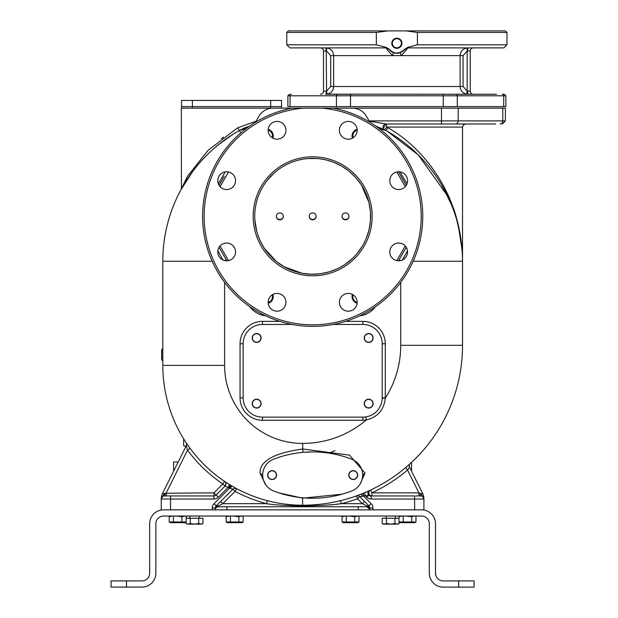<?xml version="1.0" encoding="UTF-8"?>
<svg xmlns="http://www.w3.org/2000/svg" width="618" height="618" viewBox="0 0 618 618"><rect width="100%" height="100%" fill="white"/><g stroke="black" fill="none" stroke-linecap="round" stroke-linejoin="round"><path stroke-width="0.93" d="M411.549 471.155L411.549 462.38M143.152 587.046L111.047 587.1L111.047 580.92L141.947 580.92A7.725 7.725 0 0 0 149.672 573.195L149.672 523.755A13.905 13.905 0 0 1 163.577 509.85L421.592 509.85A13.905 13.905 0 0 1 435.497 523.755L435.497 573.195A7.725 7.725 0 0 0 443.222 580.92L474.122 580.92L474.122 587.1L458.672 587.1L458.672 580.92M415.798 495.945L420.819 495.945A3.09 3.09 0 0 1 423.909 499.035L421.198 493.844L418.919 492.855L371.897 492.855L371.897 495.945L371.225 496.169L368.737 495.342L359.684 496.609L368.931 505.856L366.744 505.856L366.744 506.76L218.424 506.76L218.424 505.856L222.797 503.67L266.528 503.67C272.314 504.782 284.342 505.555 302.627 505.987C322.604 505.524 335.474 504.751 341.221 503.67L362.372 503.67L366.744 505.856A3.09 2.186 180 0 1 369.834 508.042L369.834 509.85L368.622 507.393M366.744 506.76L369.788 509.302L366.744 506.76A3.09 3.09 0 0 1 369.834 509.85L369.834 509.85M365.362 492.391L365.138 492.492A3.09 1.035 -112.6 0 0 365.369 495.744L366.853 497.227A6.18 6.18 0 0 0 371.225 499.035L423.909 499.035A13.125 13.125 0 0 0 422.534 493.179A13.125 13.125 0 0 1 423.909 499.035L423.909 509.85L421.592 509.85M163.577 509.85L161.259 509.85L161.259 499.035A3.09 3.09 0 0 1 164.349 495.945L164.249 495.945M218.424 506.76A3.09 3.09 0 0 0 215.334 509.85A3.09 3.09 0 0 1 218.424 506.76A3.09 3.09 0 0 0 215.334 509.85L215.334 508.042A3.09 3.09 0 0 1 216.238 505.856L232.924 489.17L229.525 488.197L214.052 503.67L216.238 505.856L218.424 505.856A3.09 2.186 0 0 0 215.334 508.042A3.09 3.09 0 0 1 216.238 505.856M161.259 509.85L161.259 499.035A3.09 3.09 0 0 1 164.349 495.945L163.6 496.038M166.25 495.945L166.25 492.855L187.548 450.136A142.912 142.912 0 0 0 222.843 483.956L213.944 492.855L165.114 493.234A3.09 0.765 -90 0 1 164.349 495.945L163.438 496.084A3.09 1.244 -107.1 0 0 163.971 493.844L161.259 499.035A13.125 13.125 0 0 1 162.634 493.179L186.288 445.748L187.548 450.136L190.043 448.305A139.822 139.822 0 0 0 224.566 481.399A3.09 3.09 0 0 1 225.022 486.142L216.13 495.041A3.09 3.09 0 0 1 213.944 495.945L165.045 495.945M186.118 442.697L190.043 448.305A139.822 139.822 0 0 0 224.566 481.399L224.589 481.414A139.822 139.822 0 0 1 224.566 481.399L229.185 484.373A3.09 0.688 -58.6 0 1 228.166 487.37L225.022 486.142C226.111 483.693 225.956 482.11 224.566 481.399L222.843 483.956L225.022 486.142M230.313 488.444L231.781 485.941L236.57 488.629A139.822 139.822 0 0 1 231.781 485.941L231.109 485.539L229.525 488.197L228.166 487.37L218.316 497.227A6.18 6.18 0 0 1 213.944 499.035L161.259 499.035M229.811 484.759A139.822 139.822 0 0 1 228.56 483.987L228.923 484.211M227.942 483.6A139.822 139.822 0 0 1 227.555 483.353L227.942 483.6M226.512 482.681L227.138 483.083A139.822 139.822 0 0 1 226.327 482.558M225.392 481.947L225.616 482.094A139.822 139.822 0 0 1 224.774 481.538A139.822 139.822 0 0 1 224.651 481.453L224.774 481.538M294.686 504.991L293.929 504.945M271.232 501.646L272.136 501.847M364.048 492.948A159.907 159.907 0 0 1 363.732 493.079A159.907 159.907 0 0 0 364.048 492.948L363.005 493.38A159.907 159.907 0 0 1 362.666 493.519L356.455 495.883A3.09 3.09 0 0 1 359.684 496.609L357.498 498.796A162.998 162.998 0 0 1 341.221 503.67L340.17 503.794M338.618 503.979L335.806 504.28M331.742 504.674L330.584 504.782M329.386 504.883L323.368 505.323M217.142 504.952L220.332 501.762M237.157 489.039L236.578 488.629L235.11 491.349L222.797 503.67L220.611 501.484M228.822 487.772L230.414 485.122A139.822 139.822 0 0 0 231.109 485.539A139.822 139.822 0 0 1 230.414 485.122L229.185 484.373M272.19 501.862L275.327 502.527M275.999 502.658L278.077 503.044M280.271 503.415L282.557 503.77M287.223 504.365L289.417 504.589M291.41 504.767L291.905 504.806M293.179 504.898L294.709 504.991M301.321 505.207L302.31 505.215M213.944 492.855L213.944 495.945A3.09 3.09 0 0 0 216.13 495.041L213.944 492.855M225.894 483.469A3.09 3.09 0 0 1 225.933 483.933M225.825 484.767A3.09 3.09 0 0 1 225.678 485.176M186.095 442.666A3.09 3.09 -27.6 0 1 186.288 445.748A3.09 3.09 0 0 0 186.095 442.666A3.09 3.09 -27.6 0 1 186.288 445.748L162.634 493.179L163.971 493.844L165.114 493.234M184.805 516.03L181.908 516.733L181.908 521.971L186.149 521.971L184.936 522.673L170.413 522.673L169.201 521.971L173.442 521.971L173.442 516.03M181.908 521.971L173.442 521.971M186.149 521.971L186.149 516.03M141.947 587.1A13.905 13.905 0 0 0 155.852 573.195L155.852 523.755A7.725 7.725 0 0 1 163.577 516.03L421.592 516.03A7.725 7.725 0 0 1 429.317 523.755L429.317 573.195A13.905 13.905 0 0 0 443.222 587.1L458.672 587.1M435.62 574.555L436.293 576.617M437.289 578.147L437.652 578.548M439.452 579.939L440.201 580.302M429.487 575.335L429.842 576.98M432.021 581.438L432.785 582.38M434.083 583.678L434.763 584.226M436.694 585.47L438.123 586.134M438.873 586.405L439.259 586.521M439.645 586.629L441.213 586.953M442.017 587.046L443.222 587.1M147.702 578.348L148.76 576.841L147.702 578.348M148.876 576.617L149.17 575.93L148.876 576.617M149.27 575.659L149.494 574.833L149.27 575.659M143.955 586.953L145.524 586.629M145.91 586.521L146.296 586.405M152.584 582.148L153.109 581.484M153.72 580.596L154.268 579.645M155.327 576.98L155.744 574.918M155.782 574.57L155.836 573.883M386.057 517.961L386.057 516.03M395.327 517.961L395.327 516.03M383.739 518.27L397.644 518.27M399.019 518.27L382.218 518.27L382.218 523.485L384.334 524.141L386.459 523.485L390.692 524.141L394.925 523.485L397.05 524.141L399.166 523.485L399.166 522.055M386.459 518.27L386.459 523.485M394.925 518.27L394.925 523.485M399.166 523.485L398.031 524.141L383.353 524.141L382.218 523.485M189.842 517.961L189.842 516.03M199.112 517.961L199.112 516.03M187.524 518.27L201.429 518.27M198.71 518.27L198.71 523.485L200.835 524.141L202.951 523.485L202.951 518.27L186.149 518.27M190.244 518.27L190.244 523.485L194.477 524.141L198.71 523.485M186.003 522.055L186.003 523.485L188.119 524.141L190.244 523.485M202.951 523.485L201.816 524.141L187.138 524.141L186.003 523.485M414.624 516.03L411.727 516.733L411.727 521.971L415.968 521.971L415.968 516.03M400.232 516.03L399.019 516.733L401.839 516.154L399.236 516.609M399.019 516.733L399.019 521.971L400.232 522.673L414.755 522.673L415.968 521.971M411.727 521.971L403.26 521.971L403.26 516.03M403.26 521.971L399.019 521.971M411.727 516.733L405.949 516.03M418.919 495.945L418.919 492.855L407.548 470.051A162.998 162.998 0 0 1 371.897 492.855L370.584 490.059A3.09 3.09 0 0 0 371.897 495.945L414.639 495.945L414.639 509.85M421.731 496.084L420.819 495.945L421.731 496.084L421.198 493.844L422.534 493.179L409.587 467.223L407.548 470.051L405.555 467.687L410.275 463.554L405.601 467.733M370.584 490.059A159.907 159.907 0 0 1 365.138 492.492A159.907 159.907 0 0 0 370.584 490.059L370.089 490.29A3.09 3.036 -113.4 0 0 371.225 496.169L371.225 499.035M410.259 463.57L410.267 463.562A159.907 159.907 0 0 1 406.32 467.038A159.907 159.907 0 0 0 410.267 463.562M337.127 501.445L338.826 501.067M338.571 501.121L335.149 501.87M335.134 501.878L333.179 502.272M328.753 503.067L331.194 502.643M330.978 502.681L328.706 503.075M326.312 503.454L323.809 503.809M318.749 504.396L316.431 504.62M314.346 504.782L312.94 504.883M312.523 504.906L310.931 504.999M310.553 505.022L309.788 505.053M309.502 505.068L308.143 505.122M302.944 505.215L303.531 505.215M308.181 505.122L309.548 505.068M309.834 505.053L310.599 505.014M310.985 504.999L312.577 504.906M312.963 504.883L314.415 504.782M316.509 504.612L318.826 504.396M323.871 503.801L326.366 503.446M333.357 502.233L337.065 501.461M365.3 492.422L364.759 492.646M370.089 490.29L369.464 490.576M369.255 490.677L369.564 490.53A3.09 2.881 -113.3 0 0 368.737 495.342L366.853 497.227M420.92 495.945L420.819 495.945A3.09 0.765 -90 0 1 420.055 493.234M409.286 465.493L409.587 467.223A3.09 3.09 0 0 1 410.275 463.554A159.907 159.907 0 0 0 462.534 345.308L462.534 261.236A149.865 149.865 0 0 0 385.933 130.506L387.872 127.81C415.651 142.627 461.878 187.795 462.534 261.236A149.865 149.865 0 0 0 459.305 230.298A149.865 149.865 0 0 1 462.534 261.236L413.164 261.236M409.417 467.478L408.992 468.089M408.637 468.583L408.274 469.077M361.445 494.006A159.907 159.907 0 0 1 356.756 495.775A159.907 159.907 0 0 0 361.445 494.006L362.426 496.47M364.172 496.239L363.005 493.38A159.907 159.907 0 0 1 362.666 493.519L363.824 496.378L371.117 503.67L368.931 505.856A3.09 3.09 0 0 1 369.834 508.042A3.09 3.09 0 0 0 368.931 505.856A3.09 3.09 0 0 1 369.834 508.042L372.924 508.042L372.924 509.85M341.221 503.67L340.487 500.665A159.907 159.907 0 0 0 356.455 495.883L357.498 498.796L362.372 503.67L364.558 501.484M365.81 502.735L368.019 504.945M236.57 488.629A139.822 139.822 0 0 0 267.308 500.68L266.528 503.67A142.912 142.912 0 0 1 235.11 491.349L232.924 489.17A3.09 3.09 0 0 1 236.57 488.629A139.822 139.822 0 0 0 267.308 500.68L272.353 501.901M360.34 483.655L365.006 473.102L349.502 455.126L302.627 449C273.604 453.156 259.421 461.267 260.062 473.318L265.91 485.053M278.988 492.886L302.627 498.162L342.032 494.199M240.773 132.94L239.405 130.506A149.865 149.865 0 0 0 162.804 261.236L162.804 365.392A139.822 139.822 0 0 0 302.627 505.215A159.907 159.907 0 0 0 462.534 345.308A159.907 159.907 0 0 1 410.275 463.554M279.799 321.36L262.457 321.36A22.402 22.402 0 0 0 240.054 343.762L240.054 397.837A22.402 22.402 0 0 0 262.457 420.24L362.882 420.24A22.402 22.402 0 0 0 366.25 419.985C377.691 417.158 384.033 409.881 385.284 398.162A98.108 98.108 0 0 0 400.734 345.308L462.534 345.308A159.907 159.907 0 0 1 302.627 505.215A159.907 159.907 0 0 0 340.487 500.665A159.907 159.907 0 0 1 302.627 505.215A139.822 139.822 0 0 1 162.804 365.392L224.604 365.392A78.022 78.022 0 0 0 302.627 443.415A98.108 98.108 0 0 0 366.25 419.985L365.786 416.934M366.319 416.841L366.853 416.741M367.386 416.617L367.911 416.486M382.04 400.279L382.102 399.738M382.148 399.197L382.179 398.656M333.202 324.45L362.882 324.45A19.312 19.312 0 0 1 382.194 343.762L382.194 397.837A19.312 19.312 0 0 1 362.882 417.15L262.457 417.15A19.312 19.312 0 0 1 243.144 397.837L243.144 343.762A19.312 19.312 0 0 1 262.457 324.45L292.136 324.45M373.118 403.631A4.442 4.442 0 0 0 368.676 399.189A4.442 4.442 0 0 0 364.234 403.631A4.442 4.442 0 0 0 368.676 408.073A4.442 4.442 0 0 0 373.118 403.631M373.118 337.969A4.442 4.442 0 0 0 368.676 333.527A4.442 4.442 0 0 0 364.234 337.969A4.442 4.442 0 0 0 368.676 342.411A4.442 4.442 0 0 0 373.118 337.969M261.105 403.631A4.442 4.442 0 0 0 256.663 399.189A4.442 4.442 0 0 0 252.221 403.631A4.442 4.442 0 0 0 256.663 408.073A4.442 4.442 0 0 0 261.105 403.631M261.105 337.969A4.442 4.442 0 0 0 256.663 333.527A4.442 4.442 0 0 0 252.221 337.969A4.442 4.442 0 0 0 256.663 342.411A4.442 4.442 0 0 0 261.105 337.969M364.427 403.631A4.249 4.249 0 0 0 368.676 407.88A4.249 4.249 0 0 0 372.924 403.631A4.249 4.249 0 0 0 368.676 399.382A4.249 4.249 0 0 0 364.427 403.631M364.427 337.969A4.249 4.249 0 0 0 368.676 342.217A4.249 4.249 0 0 0 372.924 337.969A4.249 4.249 0 0 0 368.676 333.72A4.249 4.249 0 0 0 364.427 337.969M252.414 403.631A4.249 4.249 0 0 0 256.663 407.88A4.249 4.249 0 0 0 260.912 403.631A4.249 4.249 0 0 0 256.663 399.382A4.249 4.249 0 0 0 252.414 403.631M252.414 337.969A4.249 4.249 0 0 0 256.663 342.217A4.249 4.249 0 0 0 260.912 337.969A4.249 4.249 0 0 0 256.663 333.72A4.249 4.249 0 0 0 252.414 337.969M319.506 452.129L315.628 451.951M315.613 498.224L319.514 498.046M303.739 497.892L312.669 498.262A108.15 108.15 0 0 0 351.812 490.931A16.995 16.995 0 0 0 351.812 459.244A108.15 108.15 0 0 0 312.677 451.912L303.739 452.283M263.106 471.364L262.457 475.087L263.106 478.811M362.272 478.687L362.882 475.087L362.272 471.488A16.995 16.995 0 0 1 362.658 474.979M351.804 490.931A16.995 16.995 0 0 0 351.804 459.244A108.15 108.15 0 0 0 273.535 459.244A16.995 16.995 0 0 0 273.535 490.931A108.15 108.15 0 0 0 351.804 490.931A16.995 16.995 0 0 0 362.658 475.087M357.675 475.087A4.442 4.442 0 0 0 353.233 470.646A4.442 4.442 0 0 0 348.791 475.087A4.442 4.442 0 0 0 353.233 479.529A4.442 4.442 0 0 0 357.675 475.087M267.679 475.087A4.442 4.442 0 0 1 272.121 470.646A4.442 4.442 0 0 1 276.563 475.087A4.442 4.442 0 0 1 272.121 479.529A4.442 4.442 0 0 1 267.679 475.087M357.482 475.087A4.249 4.249 0 0 1 353.233 479.336A4.249 4.249 0 0 1 348.985 475.087A4.249 4.249 0 0 1 353.233 470.839A4.249 4.249 0 0 1 357.482 475.087M276.37 475.087A4.249 4.249 0 0 1 272.121 479.336A4.249 4.249 0 0 1 267.872 475.087A4.249 4.249 0 0 1 272.121 470.839A4.249 4.249 0 0 1 276.37 475.087M217.86 250.792L222.897 259.962M202.596 214.956L202.642 219.776M225.284 171.904L218.332 183.747M246.984 126.991A54.075 54.075 0 0 0 242.318 128.984A54.075 54.075 0 0 1 246.984 126.991L239.405 130.506L249.548 126.111L239.405 130.506L246.258 128.513M180.935 189.78L187.571 176.115L208.328 150.081L237.714 127.81L256.061 121.221M180.981 189.703L193.017 171.008M217.876 145.16L232.762 134.454M237.297 131.704L237.752 131.441M233.728 133.851L224.257 140.232M223.33 140.912L222.565 141.483M221.437 142.341L219.537 143.824M210.043 152.028L208.521 153.473M206.667 155.303L204.133 157.891M190.089 175.018L187.718 178.494M187.223 179.243L186.798 179.9M186.057 181.059L185.23 182.372M183.693 184.913L183.337 185.516M183.152 185.833L182.271 187.378M223.538 137.103L221.375 138.741M181.406 188.104L181.344 108.15L281.12 108.15M249.548 126.111L248.652 126.404M246.451 127.192L245.956 127.385M245.176 127.702L243.894 128.25M243.631 128.366L241.738 129.27M241.306 129.486L240.464 129.927M240.417 129.95L240.371 129.973A54.075 54.075 0 0 1 241.344 129.463A54.075 54.075 0 0 0 240.371 129.973M334.995 450.622A104.287 104.287 0 0 1 328.853 453.125M357.652 516.03L354.755 516.733L354.755 521.971L358.996 521.971L357.783 522.673L343.26 522.673L342.048 521.971L346.289 521.971L346.289 516.03M354.755 521.971L346.289 521.971M358.996 521.971L358.996 516.03M343.26 516.03L342.048 516.733L344.867 516.154L342.264 516.609M342.048 516.733L342.048 521.971M354.755 516.733L348.977 516.03M241.777 516.03L238.88 516.733L238.88 521.971L243.121 521.971L241.908 522.673L227.385 522.673L226.173 521.971L230.414 521.971L230.414 516.03M238.88 521.971L230.414 521.971M243.121 521.971L243.121 516.03M227.385 516.03L226.173 516.733L228.992 516.154L226.389 516.609M226.173 516.733L226.173 521.971M238.88 516.733L233.102 516.03M335.342 501.831L340.487 500.665A159.907 159.907 0 0 0 356.455 495.883A159.907 159.907 0 0 0 356.571 495.837A159.907 159.907 0 0 1 356.478 495.875A159.907 159.907 0 0 1 356.462 495.883L355.644 496.316M454.385 212.499L454.369 212.438A149.865 149.865 0 0 1 458.819 228.057L458.803 228.019M448.606 198.139L448.575 198.084A149.865 149.865 0 0 1 453.573 210.19L453.512 210.02M452.592 207.571L451.65 205.161M446.428 193.643L441.932 185.4A149.865 149.865 0 0 1 447.571 195.968L447.525 195.867M455.358 213.874L453.635 208.675M449.757 198.679L447.749 194.183M443.878 186.451L443.315 185.4M384.55 129.749L375.79 126.111L384.666 129.811L386.582 127.076L387.872 127.81M384.427 129.672L383.747 129.34M383.276 128.32L386.103 123.986A3.09 0.487 -90 0 1 386.582 127.076L462.534 127.076L462.534 261.236M384.666 129.811A3.09 3.09 0 0 1 386.103 123.986L437.042 123.986M379.081 128.513L385.933 130.506M407.007 183.747L400.055 171.904M422.697 219.776L422.743 214.956M402.442 259.962L407.478 250.792M387.223 131.232L418.147 154.778L447.502 195.813M456.849 220.34L460.441 236.261M462.426 255.636L462.511 258.432M226.86 260.804L219.073 247.316L226.86 260.804M255.473 122.248L258.927 116.261A16.223 16.223 0 0 1 272.978 108.15L303.523 108.15A108.536 108.536 0 0 0 220.24 273.187A108.536 108.536 0 0 0 405.099 273.187A108.536 108.536 0 0 0 321.816 108.15L352.36 108.15A16.223 16.223 0 0 1 366.412 116.261L369.865 122.248M398.479 171.796L406.265 185.284L398.479 171.796M272.584 137.984A6.566 6.566 0 0 0 268.181 129.726M272.244 137.775A6.18 6.18 0 0 0 268.166 130.12M357.158 129.726A6.566 6.566 0 0 0 352.754 137.984M357.173 130.12A6.18 6.18 0 0 0 353.094 137.775M352.754 294.616A6.566 6.566 0 0 0 357.158 302.874M353.094 294.825A6.18 6.18 0 0 0 357.173 302.48M268.181 302.874A6.566 6.566 0 0 0 272.584 294.616M268.166 302.48A6.18 6.18 0 0 0 272.244 294.825M224.226 176.362L219.073 185.284M398.479 260.804L406.265 247.316L399.12 259.691L400.626 260.587M352.407 294.431A6.952 6.952 0 0 0 357.119 303.268M357.119 129.332A6.952 6.952 0 0 0 352.407 138.169M272.932 138.169A6.952 6.952 0 0 0 268.22 129.332M268.22 303.268A6.952 6.952 0 0 0 272.932 294.431M321.816 108.15L303.523 108.15M333.202 108.15A110.081 110.081 0 0 1 404.381 277.188A110.081 110.081 0 0 1 220.958 277.188A110.081 110.081 0 0 1 292.136 108.15M372.152 216.3A59.482 59.482 0 0 0 312.669 156.817A59.482 59.482 0 0 0 253.187 216.3A59.482 59.482 0 0 0 312.669 275.782A59.482 59.482 0 0 0 372.152 216.3M235.551 251.92A8.884 8.884 0 0 1 226.667 260.804A8.884 8.884 0 0 1 217.783 251.92A8.884 8.884 0 0 1 226.667 243.036A8.884 8.884 0 0 1 235.551 251.92M283.33 296.022A8.884 8.884 0 0 1 283.33 308.583A8.884 8.884 0 0 1 270.761 308.583A8.884 8.884 0 0 1 270.761 296.022A8.884 8.884 0 0 1 283.33 296.022M348.289 293.419A8.884 8.884 0 0 1 357.173 302.302A8.884 8.884 0 0 1 348.289 311.186A8.884 8.884 0 0 1 339.406 302.302A8.884 8.884 0 0 1 348.289 293.419M392.391 245.64A8.884 8.884 0 0 1 404.952 245.64A8.884 8.884 0 0 1 404.952 258.208A8.884 8.884 0 0 1 392.391 258.208A8.884 8.884 0 0 1 392.391 245.64M389.788 180.68A8.884 8.884 0 0 1 398.672 171.796A8.884 8.884 0 0 1 407.556 180.68A8.884 8.884 0 0 1 398.672 189.564A8.884 8.884 0 0 1 389.788 180.68M342.009 136.578A8.884 8.884 0 0 1 342.009 124.017A8.884 8.884 0 0 1 354.577 124.017A8.884 8.884 0 0 1 354.577 136.578A8.884 8.884 0 0 1 342.009 136.578M277.049 139.181A8.884 8.884 0 0 1 268.166 130.298A8.884 8.884 0 0 1 277.049 121.414A8.884 8.884 0 0 1 285.933 130.298A8.884 8.884 0 0 1 277.049 139.181M232.947 186.96A8.884 8.884 0 0 1 220.387 186.96A8.884 8.884 0 0 1 220.387 174.392A8.884 8.884 0 0 1 232.947 174.392A8.884 8.884 0 0 1 232.947 186.96M370.607 216.3A57.938 57.938 0 0 0 312.669 158.362A57.938 57.938 0 0 0 254.732 216.3A57.938 57.938 0 0 0 312.669 274.238A57.938 57.938 0 0 0 370.607 216.3M317.227 158.54L308.112 158.54L317.227 158.54M254.732 215.991L254.74 215.566M255.172 209.17L255.651 206.01M257.049 200.085L257.382 198.965M267.061 180.572L274.292 172.901M292.082 162.14L293.187 161.738M299.019 159.992L302.156 159.328M308.521 158.509L308.946 158.478M254.832 219.707L256.709 231.294M257.42 233.743L259.722 239.83M260.309 241.097L263.932 247.633M264.427 248.382L276.192 261.314M276.485 261.553L284.095 266.698M284.257 266.791L302.04 273.256M302.217 273.287L311.356 274.222M311.742 274.23L320.464 273.712M321.051 273.627L329.054 271.874M329.881 271.619L336.887 268.93M340.479 267.13L343.824 265.145M345.547 264.002L352.43 258.44M354.825 256.045L355.96 254.809M357.073 253.511L362.225 246.319M363.26 244.535L365.045 241.074M366.636 237.389L368.907 230.228M369.108 229.394L370.391 221.298M370.437 220.711L370.445 211.974M370.414 211.58L368.946 202.519M368.9 202.341L361.399 184.967M361.298 184.813L355.713 177.52M355.458 177.235L349.093 171.24M348.614 170.862L341.862 166.257M341.082 165.809L334.346 162.573M333.048 162.063L326.837 160.124M324.35 159.552L319.552 158.772M316.146 216.37A3.476 3.469 180 0 0 312.669 212.901A3.476 3.469 180 0 0 309.193 216.37A3.476 3.469 180 0 0 312.669 219.838A3.476 3.469 180 0 0 316.146 216.37M348.977 216.37A3.476 3.469 180 0 0 345.501 212.901A3.476 3.469 180 0 0 342.024 216.37A3.476 3.469 180 0 0 345.501 219.838A3.476 3.469 180 0 0 348.977 216.37M283.314 216.37A3.476 3.469 180 0 0 279.838 212.901A3.476 3.469 180 0 0 276.362 216.37A3.476 3.469 180 0 0 279.838 219.838A3.476 3.469 180 0 0 283.314 216.37M309.201 216.2A3.476 3.469 180 0 0 312.669 219.49A3.476 3.469 180 0 0 316.138 216.2M342.032 216.2A3.476 3.469 180 0 0 345.501 219.49A3.476 3.469 180 0 0 348.969 216.2M276.37 216.2A3.476 3.469 180 0 0 279.838 219.49A3.476 3.469 180 0 0 283.307 216.2M231.549 108.15L241.306 108.15M231.549 106.605L281.53 106.605L281.53 100.425L181.553 100.425L181.553 106.605L231.549 106.605L192.407 106.605L192.407 100.425M270.684 108.15L270.684 106.605L281.53 106.605L281.53 108.15M352.268 108.15L505.385 108.15L505.385 120.896L369.085 120.896M449.402 123.986L465.624 123.986L463.423 124.906L462.534 127.076M495.752 123.986L386.103 123.986L369.216 121.12M458.201 108.15L458.201 120.896A3.09 2.673 -90 0 1 455.52 123.986L483.392 123.986M181.908 516.733L176.13 516.03M170.413 516.03L169.201 516.733L172.02 516.154L169.201 516.733L169.201 521.971M178.208 461.955L173.619 461.955L173.619 471.155M183.67 438.873L183.67 445.81L186.049 446.235M162.804 360.464L162.155 360.464L161.638 359.205L161.754 350.167M162.804 357.938L162.024 357.938M162.155 360.464L161.638 359.205L161.622 350.53L162.132 348.9L162.804 348.9M162.804 352.152L162.009 352.152M326.574 51.039L330.669 55.62L330.669 86.52L326.574 91.101L326.211 50.985L327.015 47.98L325.856 47.895L327.015 47.98C331.14 48.93 333.349 51.479 333.643 55.62L333.643 86.52C333.349 90.661 331.14 93.21 327.015 94.16L496.524 94.245M486.096 94.245L455.968 94.245A1.545 1.336 90 0 1 457.305 95.79L457.305 106.605L287.88 106.605L287.88 95.79L350.491 95.79L350.491 106.605M502.349 94.245L504.319 94.245L502.349 94.245A1.545 1.336 90 0 1 503.693 95.79L505.864 95.79L505.864 106.605L457.305 106.605M325.856 94.245L327.015 94.16L326.574 91.101L325.856 94.245L350.491 94.245L350.491 95.79L503.693 95.79L503.693 106.605M450.174 94.245L473.349 94.245A3.09 3.09 0 0 1 470.259 91.155L470.259 50.985L470.259 91.155A3.09 3.09 0 0 0 473.349 94.245A3.09 3.09 0 0 1 470.259 91.155L467.169 91.101L466.729 94.16L467.888 94.245L467.532 91.155M392.33 42.905L392.33 43.615M401.414 43.615L401.414 42.905M406.018 30.9L505.408 30.9L506.953 32.445L417.405 32.445L406.018 30.9L387.725 30.9L376.339 32.445L286.791 32.445L288.336 30.9L387.725 30.9M506.953 32.445L506.953 44.805L417.405 44.805L417.405 32.445M417.405 44.805L407.664 47.385L404.18 49.741C398.865 54.384 393.79 54.129 388.961 48.961L386.08 47.385L376.339 44.805L376.339 32.445M391.812 43.26A5.06 5.06 0 0 1 396.872 38.2A5.06 5.06 0 0 1 401.932 43.26A5.06 5.06 0 0 1 396.872 48.32A5.06 5.06 0 0 1 391.812 43.26M506.953 44.805L503.863 47.895L407.494 47.895L407.664 47.385M386.08 47.385L386.25 47.895C386.165 48.629 388.289 51.201 392.631 55.62L401.113 55.62C405.454 51.201 407.579 48.629 407.494 47.895L404.357 49.958C398.904 54.616 393.705 54.353 388.753 49.17L386.25 47.895L289.881 47.895L286.791 44.805L286.791 32.445M389.031 49.533L388.961 48.961M404.064 50.274L404.782 48.961M389.039 49.548L389.703 50.297M389.726 50.313L390.599 51.101M391.549 51.773L392.376 52.236M393.774 52.816L394.632 53.048M394.655 53.055L395.288 53.179M395.899 53.256L397.189 53.295M397.474 53.287L397.961 53.241M398.123 53.225L399.074 53.055M400.132 52.762L400.557 52.6M401.368 52.236L402.001 51.897M402.04 51.873L403.817 50.514M466.729 47.98L467.888 47.895L466.729 47.98L467.888 47.895L467.532 50.985L466.729 47.98L467.888 47.895L466.729 47.98C462.604 48.93 460.395 51.479 460.101 55.62L401.113 55.62L400.263 52.715M473.349 47.895A3.09 3.09 0 0 0 470.259 50.985L467.532 50.985M325.856 47.895L326.211 50.985L323.484 50.985A3.09 3.09 0 0 0 320.394 47.895A3.09 3.09 0 0 1 323.484 50.985L323.484 91.155A3.09 3.09 0 0 1 320.394 94.245A3.09 3.09 0 0 0 323.484 91.155L326.211 91.155M330.669 86.52L460.101 86.52C460.395 90.661 462.604 93.21 466.729 94.16M392.314 43.26A4.558 4.558 0 0 1 396.872 38.702A4.558 4.558 0 0 1 401.43 43.26A4.558 4.558 0 0 1 396.872 47.818A4.558 4.558 0 0 1 392.314 43.26M371.117 503.67A6.18 6.18 0 0 1 372.924 508.042M212.244 509.85L212.244 508.042L215.334 508.042M212.244 508.042A6.18 6.18 0 0 1 214.052 503.67M170.529 509.85L170.529 495.945M218.316 497.227L216.13 495.041M213.944 499.035L213.944 495.945M126.497 587.1L126.497 580.92M423.909 499.035A13.125 13.125 0 0 0 422.534 493.179M302.627 505.987L302.627 498.162A3.09 0.533 95.2 0 1 302.897 497.822M302.627 443.415L302.905 452.353M345.539 321.36L362.882 321.36A22.402 22.402 0 0 1 385.284 343.762L385.284 397.837A22.402 22.402 0 0 1 385.284 398.162L382.194 398.116M362.882 420.24L362.882 417.15M224.604 282.349L224.604 365.392M250.012 306.806A22.402 22.402 0 0 0 265.616 315.821M359.722 315.821A22.402 22.402 0 0 0 375.327 306.806M400.734 345.308L400.734 282.349M240.054 397.837L243.144 397.837M262.457 420.24L262.457 417.15M240.054 343.762L243.144 343.762M262.457 321.36L262.457 324.45M362.882 321.36L362.882 324.45M385.284 343.762L382.194 343.762M385.284 397.837L382.194 397.837M260.062 473.318L262.457 475.087M365.006 473.102L362.882 475.087M212.175 261.236L162.804 261.236M224.713 260.587L226.219 259.691L219.073 247.316M358.247 506.76L358.247 509.85M226.922 506.76L226.922 509.85M451.179 204.002L441.932 185.4A149.865 149.865 0 0 1 447.571 195.968M448.575 198.084A149.865 149.865 0 0 1 453.573 210.19M454.369 212.438A149.865 149.865 0 0 1 458.819 228.057M396.802 260.611L405.261 245.964M220.078 245.964L228.536 260.611M228.536 171.989L220.078 186.636M405.261 186.636L396.802 171.989M239.405 130.506L237.714 127.81M192.414 108.15L192.414 106.605M270.676 106.605L270.676 100.425M441.476 123.986L441.476 108.15M500.124 123.986A3.09 2.673 -90 0 0 502.797 120.896L502.797 108.15M291.395 94.245A1.545 1.336 90 0 0 290.051 95.79L290.051 106.605M337.776 94.245A1.545 1.336 90 0 0 336.439 95.79L336.439 106.605M443.253 94.245L443.253 106.605M376.339 44.805L286.791 44.805M404.991 49.17L404.18 49.741M393.481 52.715L392.631 55.62L330.669 55.62M463.075 55.62L460.101 55.62L460.101 86.52L463.075 86.52L467.169 91.101L467.169 51.039L463.075 55.62L463.075 86.52M188.652 446.389L187.532 444.79M186.582 443.392L186.242 442.882M186.288 445.748L186.52 445.13M330.151 502.828L329.572 502.928M325.895 503.515L330.275 502.805M317.915 504.481L317.019 504.566M312.438 504.914L311.835 504.952M368.421 491.055L366.883 491.735M366.381 491.959L365.848 492.191M317.845 504.489L312.075 504.937M306.149 505.176L302.743 505.215M277.049 502.859L281.654 503.631M288.243 504.473L293.565 504.921M298.88 505.169L302.565 505.215M234.245 487.355L232.314 486.25M360.812 494.253L360.194 494.493M359.336 494.825L358.425 495.165M316.671 451.99L320.433 452.191M181.236 189.232L182.325 187.277M183.376 185.462L184.141 184.172M458.386 226.234L462.148 250.506M183.438 185.346L184.149 184.156M185.076 182.627L187.509 178.811M192.013 172.345L197.783 165.006M203.616 158.44L207.942 154.036M214.268 148.204L222.874 141.252M233.094 134.245L239.274 130.576M181.568 108.15L181.568 106.605M505.385 120.896L502.295 123.986M287.88 95.79L289.425 94.245M505.864 95.79L504.319 94.245"/></g></svg>
